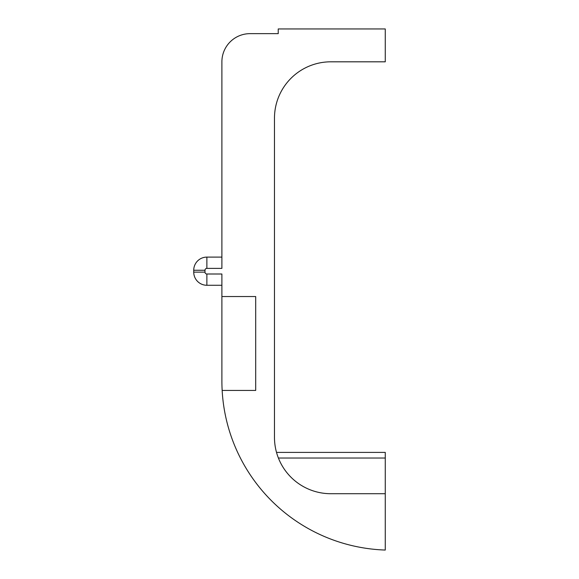 <?xml version="1.0" encoding="UTF-8"?>
<svg xmlns="http://www.w3.org/2000/svg" width="579" height="579" viewBox="0 0 579 579"><rect width="100%" height="100%" fill="white"/><g stroke="black" fill="none" stroke-linecap="round" stroke-linejoin="round"><path stroke-width="0.87" d="M221.895 296.542L221.895 381.141A169.003 169.003 0 0 0 222.155 390.434L255.701 390.434L255.701 296.542L221.895 296.542L221.895 274.005L206.877 274.005L206.877 285.273A13.143 13.143 0 0 1 193.733 272.13L193.733 270.255A13.143 13.143 0 0 1 206.877 257.105L221.895 257.105M222.155 390.434A169.003 169.003 0 0 0 385.267 550.05L385.267 458.032L278.398 458.032M206.877 274.005A1.875 1.875 0 0 1 204.995 272.13L204.995 270.255A1.875 1.875 0 0 1 206.877 268.374L221.895 268.374L221.895 61.815A28.168 28.168 0 0 1 250.063 33.647L278.231 33.647L278.231 28.95L385.267 28.95L385.267 61.815L330.812 61.815A56.337 56.337 0 0 0 274.475 118.145L274.475 437.377A56.337 56.337 0 0 0 330.812 493.713L385.267 493.713M276.516 452.402L385.267 452.402L385.267 458.032M221.895 285.273L206.877 285.273M206.877 268.374L206.877 257.105M204.995 270.255L193.733 270.255M204.995 272.13L193.733 272.13"/></g></svg>
